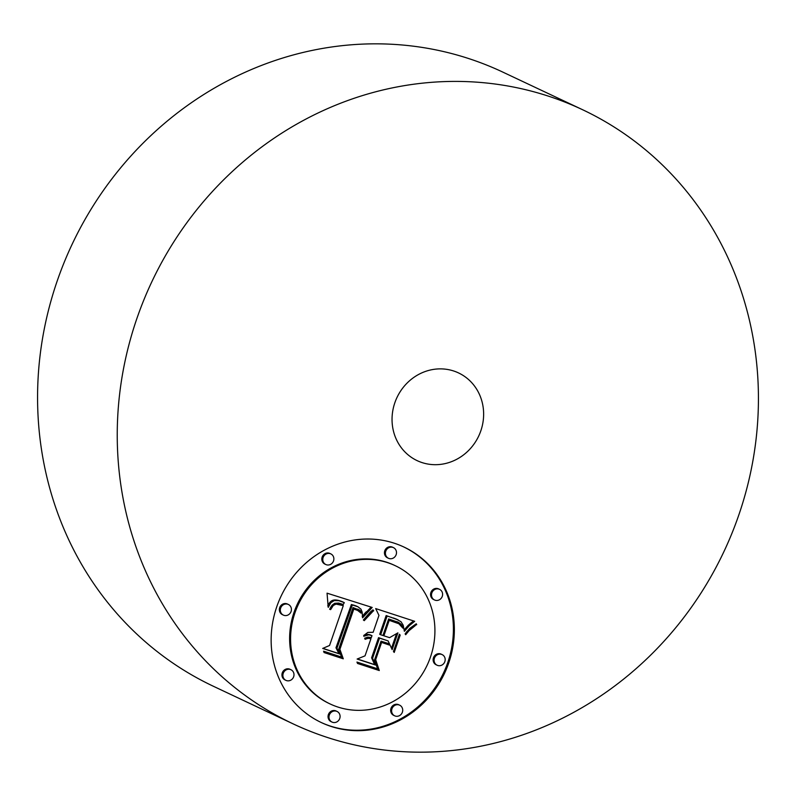 <?xml version="1.0" encoding="UTF-8"?>
<svg xmlns="http://www.w3.org/2000/svg" width="796" height="796" viewBox="0 0 796 796"><rect width="100%" height="100%" fill="white"/><g stroke="black" fill="none" stroke-linecap="round" stroke-linejoin="round"><path stroke-width="1.19" d="M293.047 723.833L213.378 686.261A339.474 316.291 -64.8 0 1 146.942 139.33A339.474 316.291 -64.8 0 1 502.953 72.167L582.622 109.739A339.474 316.291 -64.8 0 1 649.058 656.67A339.474 316.291 -64.8 0 1 293.047 723.833A339.474 316.291 -64.8 0 1 226.611 176.901A339.474 316.291 -64.8 0 1 582.622 109.739M468.008 451.053A48.496 45.183 -64.8 0 1 417.154 460.645A48.496 45.183 -64.8 0 1 407.661 382.518A48.496 45.183 -64.8 0 1 458.516 372.916A48.496 45.183 -64.8 0 1 468.008 451.053M448.755 662.899A96.993 90.366 -64.8 0 1 321.375 722.579A96.993 90.366 -64.8 0 1 276.739 606.811A96.993 90.366 -64.8 0 1 404.119 547.121A96.993 90.366 -64.8 0 1 448.755 662.899M430.507 656.949A76.416 71.202 -64.8 0 1 330.151 703.972A76.416 71.202 -64.8 0 1 294.988 612.761A76.416 71.202 -64.8 0 1 395.343 565.737A76.416 71.202 -64.8 0 1 430.507 656.949M371.732 607.935L362.588 617.805L362.13 612.024L360.996 609.209L358.001 606.821L352.329 604.98L336.937 648.233L339.862 654.043L322.688 648.442L329.564 645.476L343.285 605.637L336.031 604.104L333.285 605.467L330.658 609.627L329.683 609.308L330.091 608.433L332.28 605.04L334.718 603.298L338.579 603.079L343.225 604.462L344.32 602.632L338.897 600.691L334.26 600.582L330.887 602.711L328.221 607.358L327.047 593.169L372.21 607.447L370.777 607.477L362.27 616.462M372.926 611.328L364.24 620.661L363.384 619.985L370.568 611.766L372.966 609.875L373.712 610.751L372.926 611.328L371.971 610.88L370.299 612.313L363.434 620.024M361.066 613.149L357.623 610.423L353.802 609.079L339.902 649.337L343.285 658.809L324.072 652.551L323.584 651.188L341.584 657.058L338.658 649.287L353.026 607.567L359.742 610.273L361.056 611.855L361.066 613.149M414.686 621.298L409.234 625.716L404.378 631.308L403.194 625.188L400.995 621.716L396.428 619.159L387.115 616.005L380.667 634.75L382.956 635.497L388.647 618.96L398.706 622.482L401.363 624.621L402.875 628.143L398.876 623.746L389.214 620.343L383.891 635.805L389.572 637.656L397.91 632.85L392.139 649.626L388.11 640.919L379.503 638.113L372.558 658.292L375.573 665.068L357.125 659.048L365.036 655.844L370.966 638.621L368.05 638.322L365.095 639.288L364.668 638.213L367.871 637.118L371.344 637.546L371.991 635.656L368.777 634.83L363.792 636.283L363.742 635.556L367.842 632.412L373.145 632.293L378.966 615.398L375.672 608.582L414.686 621.298M415.204 625.666L409.054 630.661L405.711 634.72L405.114 633.905L409.701 628.462L416.258 623.775L416.696 624.671L412.845 626.203L406.328 632.143M394.219 652.441L393.453 651.516L399.403 634.223L400.179 635.138L394.219 652.441M381.582 642.531L375.682 659.665L379.284 670.55L357.523 663.456L356.956 662.073L377.553 668.789L374.578 659.844L381.015 641.138L388.567 643.606L389.284 645.039L380.677 642.103M396.159 554.643A5.88 5.473 -64.8 0 1 388.438 558.265A5.88 5.473 -64.8 0 1 385.742 551.25A5.88 5.473 -64.8 0 1 393.453 547.628A5.88 5.473 -64.8 0 1 396.159 554.643M444.845 661.625A5.88 5.473 -64.8 0 1 437.123 665.237A5.88 5.473 -64.8 0 1 434.417 658.222A5.88 5.473 -64.8 0 1 442.138 654.611A5.88 5.473 -64.8 0 1 444.845 661.625M442.268 596.363A5.88 5.473 -64.8 0 1 434.546 599.975A5.88 5.473 -64.8 0 1 431.84 592.96A5.88 5.473 -64.8 0 1 439.561 589.348A5.88 5.473 -64.8 0 1 442.268 596.363M339.753 718.46A5.88 5.473 -64.8 0 1 332.031 722.081A5.88 5.473 -64.8 0 1 329.335 715.067A5.88 5.473 -64.8 0 1 337.046 711.445A5.88 5.473 -64.8 0 1 339.753 718.46M402.378 712.201A5.88 5.473 -64.8 0 1 394.657 715.813A5.88 5.473 -64.8 0 1 391.96 708.798A5.88 5.473 -64.8 0 1 399.672 705.186A5.88 5.473 -64.8 0 1 402.378 712.201M280.65 608.084A5.88 5.473 -64.8 0 1 288.371 604.472A5.88 5.473 -64.8 0 1 291.077 611.487A5.88 5.473 -64.8 0 1 283.356 615.099A5.88 5.473 -64.8 0 1 280.65 608.084M323.116 557.508A5.88 5.473 -64.8 0 1 330.828 553.897A5.88 5.473 -64.8 0 1 333.534 560.911A5.88 5.473 -64.8 0 1 325.823 564.523A5.88 5.473 -64.8 0 1 323.116 557.508M283.227 673.346A5.88 5.473 -64.8 0 1 290.948 669.725A5.88 5.473 -64.8 0 1 293.654 676.749A5.88 5.473 -64.8 0 1 285.933 680.361A5.88 5.473 -64.8 0 1 283.227 673.346M371.991 635.656L367.822 634.382L364.051 635.188M370.966 638.621L367.682 637.825L364.787 638.521M388.11 640.919L378.548 637.656L371.603 657.844L374.618 664.61L357.314 658.969M396.527 633.646L391.503 648.242M397.791 623.188L388.319 619.905M396.965 621.616L399.662 623.417L401.492 625.945M398.259 619.975L386.16 615.557L379.702 634.293L380.667 634.75M413.592 620.95L408.278 625.258L404.219 629.885M364.508 635.875L363.772 635.526M365.225 635.536L364.269 635.079M365.941 635.258L364.986 634.81M366.657 635.049L365.702 634.601M367.364 634.909L366.409 634.462M368.07 634.84L367.115 634.382M368.777 634.83L367.822 634.382M369.483 634.89L368.528 634.442M370.19 635.019L369.235 634.571M370.886 635.208L369.931 634.76M371.443 635.427L370.488 634.979M365.692 638.999L364.817 638.581M366.279 638.75L365.324 638.302M366.876 638.551L365.921 638.103M367.463 638.412L366.508 637.964M368.05 638.322L367.095 637.865M368.638 638.273L367.682 637.825M369.225 638.283L368.269 637.835M369.812 638.352L368.846 637.894M370.389 638.462L369.434 638.014M375.573 665.068L374.618 664.61M372.558 658.292L371.603 657.844M379.503 638.113L378.548 637.656M383.891 635.805L382.995 635.377M389.214 620.343L388.319 619.925M390.169 620.582L389.214 620.124M391.055 620.8L390.1 620.353M391.881 621.029L390.926 620.572M392.627 621.248L391.672 620.79M393.304 621.457L392.348 621.009M394.179 621.746L393.224 621.298M395.005 622.044L394.05 621.586M395.781 622.333L394.826 621.875M396.507 622.621L395.552 622.164M397.174 622.9L396.219 622.452M402.716 627.188L402.219 626.959M402.408 626.283L401.453 625.835M401.96 625.437L401.005 624.979M401.363 624.621L400.408 624.173M400.617 623.865L399.662 623.417M399.731 623.149L398.776 622.701M398.706 622.482L397.751 622.034M387.115 616.005L386.16 615.557M388.488 616.502L387.533 616.054M392.12 617.726L391.164 617.278M394.279 618.393L393.324 617.935M395.393 618.771L394.438 618.323M396.428 619.159L395.473 618.711M397.383 619.557L396.428 619.109M407.124 628.004L406.169 627.556M407.602 627.467L406.647 627.009M408.05 626.959L407.094 626.512M408.467 626.502L407.512 626.054M409.234 625.716L408.278 625.258M409.92 625.059L408.965 624.611M410.726 624.362L409.771 623.905M411.184 623.984L410.229 623.527M411.671 623.586L410.716 623.129M412.209 623.168L411.243 622.711M344.32 602.632L338.847 600.463L333.982 600.005L330.44 601.736L327.823 605.627M343.285 605.637L336.22 603.597L334.061 603.905L331.862 605.547M358.001 606.821L351.374 604.522L335.972 647.785L338.907 653.596L322.868 648.362M328.619 606.413L327.833 606.035M329.037 605.527L328.081 605.079M329.474 604.721L328.519 604.263M329.932 603.975L328.977 603.527M330.4 603.308L329.445 602.861M330.887 602.711L329.932 602.264M331.405 602.184L330.44 601.736M331.932 601.726L330.967 601.279M332.469 601.338L331.514 600.89M333.036 601.02L332.081 600.572M333.633 600.771L332.678 600.323M334.26 600.582L333.305 600.134M334.937 600.453L333.982 600.005M335.643 600.383L334.688 599.925M336.4 600.363L335.444 599.915M337.186 600.413L336.23 599.965M338.021 600.522L337.066 600.075M338.897 600.691L337.932 600.234M339.802 600.92L338.847 600.463M340.748 601.199L339.793 600.751M341.444 601.438L340.489 600.99M342.151 601.706L341.195 601.249M342.867 601.985L341.912 601.537M343.583 602.293L342.628 601.846M330.658 609.627L329.743 609.189M331.007 608.86L330.101 608.423M331.365 608.144L330.459 607.716M331.733 607.497L330.828 607.069M332.101 606.9L331.206 606.472M332.489 606.363L331.574 605.935M333.285 605.467L332.33 605.01M334.131 604.801L333.176 604.343M335.017 604.353L334.061 603.905M336.031 604.104L335.076 603.657M336.589 604.055L335.633 603.607M337.176 604.055L336.22 603.597M337.803 604.094L336.837 603.637M338.459 604.174L337.494 603.726M339.146 604.313L338.191 603.865M339.872 604.492L338.917 604.045M340.628 604.721L339.673 604.273M339.862 654.043L338.907 653.596M336.937 648.233L335.972 647.785M352.329 604.98L351.374 604.522M353.026 605.139L352.071 604.691M353.713 605.318L352.757 604.861M354.409 605.507L353.444 605.05M355.086 605.706L354.13 605.258M355.762 605.915L354.807 605.467M356.568 606.204L355.613 605.746M357.314 606.502L356.359 606.055M363.075 617.129L362.25 616.741M363.553 616.472L362.598 616.024M364.031 615.845L363.075 615.388M364.508 615.238L363.553 614.791M364.976 614.671L364.021 614.213M365.434 614.114L364.478 613.666M365.891 613.597L364.936 613.149M366.339 613.109L365.384 612.651M366.787 612.641L365.832 612.184M367.235 612.194L366.279 611.746M400.179 635.138L399.244 634.701M373.712 610.751L372.757 610.293L371.971 610.88M365.354 619.258L364.389 618.81M366.429 617.945L365.473 617.497M367.463 616.731L366.508 616.283M368.468 615.607L367.513 615.149M369.434 614.562L368.478 614.114M370.369 613.617L369.414 613.169M371.254 612.761L370.299 612.313M372.11 612.005L371.155 611.547M416.696 624.671L415.741 624.223L414.248 625.208M406.418 633.706L405.532 633.278M407.214 632.681L406.259 632.233M408.089 631.666L407.134 631.218M409.054 630.661L408.099 630.213M410.109 629.656L409.154 629.198M411.253 628.651L410.298 628.203M412.487 627.646L411.532 627.198M413.801 626.651L412.845 626.203M357.573 609.109L359.314 610.273L360.439 612.472M356.926 610.084L352.847 608.632L338.937 648.889L342.33 658.362L324.022 652.392M361.304 612.542L360.349 612.094M361.056 611.855L360.1 611.408M360.707 611.248L359.752 610.801M360.27 610.721L359.314 610.273M359.742 610.273L358.787 609.816M359.026 609.816L358.071 609.368M343.285 658.809L342.33 658.362M339.902 649.337L338.937 648.889M353.802 609.079L352.847 608.632M354.369 609.209L353.414 608.761M354.916 609.348L353.961 608.9M355.444 609.517L354.489 609.059M356.21 609.786L355.255 609.328M389.284 645.039L380.687 642.093M387.692 643.317L388.329 644.591M374.757 659.317L378.329 670.103L357.464 663.297M379.284 670.55L378.329 670.103M375.682 659.665L374.777 659.247M320.897 722.36A96.993 90.366 115.2 0 0 447.8 662.451A96.993 90.366 115.2 0 0 403.632 546.902M395.343 565.737L394.388 565.279A76.416 71.202 115.2 0 0 294.032 612.313A76.416 71.202 115.2 0 0 329.196 703.525L330.151 703.972M393.453 547.628L392.498 547.18A5.88 5.473 115.2 0 0 384.786 550.792A5.88 5.473 115.2 0 0 387.483 557.817L388.438 558.265M442.138 654.611L441.183 654.153A5.88 5.473 115.2 0 0 433.462 657.775A5.88 5.473 115.2 0 0 436.168 664.789L437.123 665.237M439.561 589.348L438.606 588.891A5.88 5.473 115.2 0 0 430.885 592.513A5.88 5.473 115.2 0 0 433.591 599.527L434.546 599.975M337.046 711.445L336.091 710.997A5.88 5.473 115.2 0 0 328.38 714.609A5.88 5.473 115.2 0 0 331.076 721.624L332.031 722.081M399.672 705.186L398.716 704.729A5.88 5.473 115.2 0 0 390.995 708.35A5.88 5.473 115.2 0 0 393.702 715.365L394.657 715.813M288.371 604.472L287.416 604.015A5.88 5.473 115.2 0 0 279.695 607.637A5.88 5.473 115.2 0 0 282.401 614.651L283.356 615.099M330.828 553.897L329.872 553.439A5.88 5.473 115.2 0 0 322.161 557.061A5.88 5.473 115.2 0 0 324.858 564.075L325.823 564.523M290.948 669.725L289.993 669.277A5.88 5.473 115.2 0 0 282.272 672.899A5.88 5.473 115.2 0 0 284.978 679.913L285.933 680.361M404.955 630.601L404.269 630.273M405.542 629.885L404.587 629.437M406.099 629.218L405.134 628.77M406.627 628.591L405.671 628.143M412.766 622.731L411.811 622.273M413.373 622.273L412.418 621.825M414.01 621.795L413.054 621.348"/></g></svg>
